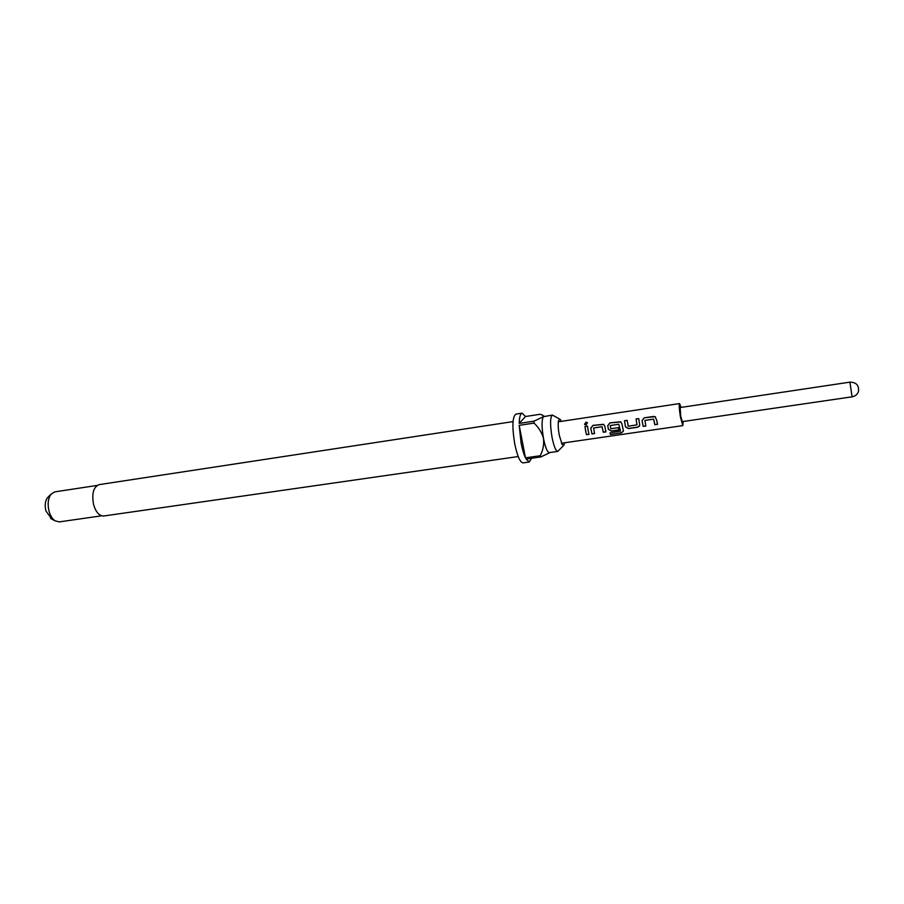 <?xml version="1.0" encoding="UTF-8"?>
<svg xmlns="http://www.w3.org/2000/svg" width="904" height="904" viewBox="0 0 904 904"><rect width="100%" height="100%" fill="white"/><g stroke="black" fill="none" stroke-linecap="round" stroke-linejoin="round"><path stroke-width="1.36" d="M585.939 422.111L587.385 422.676L586.097 425.027L584.764 424.541L585.939 422.111M584.549 424.27L585.995 422.236L587.521 422.936M645.818 425.92L643.196 426.304L642.405 422.428L642.111 420.631L644.269 417.817L653.615 416.439L655.513 416.902M657.479 424.213L654.835 424.597L653.615 419.106L644.914 420.416M639.648 425.445L637.704 427.106L628.438 428.462L625.5 426.699L625.172 424.959L624.551 420.744L627.161 420.36M636.992 424.677L636.077 418.993L638.732 418.597L639.693 424.688L639.524 425.999L637.704 427.23L628.438 428.586L625.478 426.778L624.517 420.71L627.15 420.315L628.269 426.202L636.958 424.869L636.111 419.038L638.732 418.642M618.833 429.875L611.353 430.959L608.415 429.208L607.782 425.705L609.906 422.925L620.879 421.965M620.449 431.231L618.788 424.258L610.29 425.513L610.867 428.756L618.336 427.66L618.867 429.988L611.341 431.095L608.392 429.287L607.748 425.705L609.872 422.88L620.539 421.772L621.85 423.626L623.444 431.05L621.5 432.88L610.505 434.474L609.94 432.892L620.449 431.072L618.811 424.247L610.279 425.524M594.527 433.423L591.973 433.796L591.126 429.976L590.832 428.202L592.945 425.434L603.782 424.462M605.906 431.762L603.33 432.135L602.064 426.722L593.634 427.965L594.561 433.547L591.962 433.931L590.798 428.213L592.9 425.4L603.454 424.292L604.787 426.146L605.929 431.886L603.318 432.259L602.03 426.733L593.6 427.987M588.99 434.236L586.447 434.609L585.6 430.79L584.99 426.62L587.532 426.236M680.689 416.043L682.26 421.637L852.088 396.822L849.918 382.143L680.17 407.534L680.689 416.043M681.051 407.399L679.582 403.568C678.927 404.687 679.209 409.116 680.396 416.868L682.836 425.614L683.13 421.513M656.722 420.36L657.513 424.338L654.835 424.722L653.592 419.117L644.947 420.394L645.851 426.044L643.185 426.428L642.077 420.631L644.236 417.784L655.151 416.687L656.722 420.36M588.154 430.462L589.024 434.361L586.436 434.734L584.944 426.575L587.532 426.191L588.154 430.462M561.373 421.366L560.141 419.309L558.57 420.371C557.892 423.671 558.13 428.632 559.271 435.231L562.141 444.553L563.949 445.107L564.537 442.791M559.61 419.015L552.378 415.06C550.107 417.083 549.982 424.484 552.028 437.276C553.881 446.339 555.79 451.051 557.745 451.412L563.531 445.536M513.043 421.603L99.124 484.634C93.451 486.94 91.598 493.584 93.575 504.568C95.914 512.263 99.304 516.071 103.768 515.992L518.218 456.543M557.745 451.412L549.327 452.621C547.304 452.271 545.372 447.57 543.507 438.53C541.643 427.377 541.586 420.111 543.349 416.733L552.378 415.06M519.201 425.343L525.461 457.842C523.778 454.226 522.32 449.311 521.099 443.096L519.201 425.343L534.015 423.106L534.015 421.174L543.349 416.733L542.536 415.038L540.004 414.292L525.54 416.507L522.083 413.162L515.868 414.122C512.365 416.88 511.992 426.846 514.76 444.033C517.348 456.17 520.116 462.452 523.077 462.882L529.303 462L531.552 458.249M525.461 457.842L540.23 455.74L540.818 456.927L526.072 459.029L529.303 462M97.123 485.425L54.805 491.866L51.132 494.104C48.104 498.296 47.392 503.935 48.997 511.02C50.296 515.63 52.319 518.896 55.076 520.817L59.246 521.902L101.621 515.811M48.42 496.759L47.55 497.618C45.177 500.895 44.624 505.302 45.878 510.839L51.72 519.054M522.083 413.162C520.365 413.603 519.404 417.026 519.212 423.411L534.015 421.174M525.54 416.507L519.212 423.411M534.015 423.106C538.694 427.445 541.858 432.575 543.507 438.53C544.118 444.666 543.033 450.395 540.23 455.74M540.818 456.927L548.931 453.119M623.432 431.027L621.489 432.688L610.505 434.474M610.494 434.293L609.985 432.88M561.474 443.231L682.836 425.614M558.31 421.818L679.582 403.568M50.647 518.489L55.076 520.817M47.55 497.618L51.132 494.104M544.208 416.303L543.564 415.806M852.088 396.822C855.274 396.223 857.399 394.449 858.472 391.522C859.195 385.409 856.337 382.29 849.918 382.143"/></g></svg>
